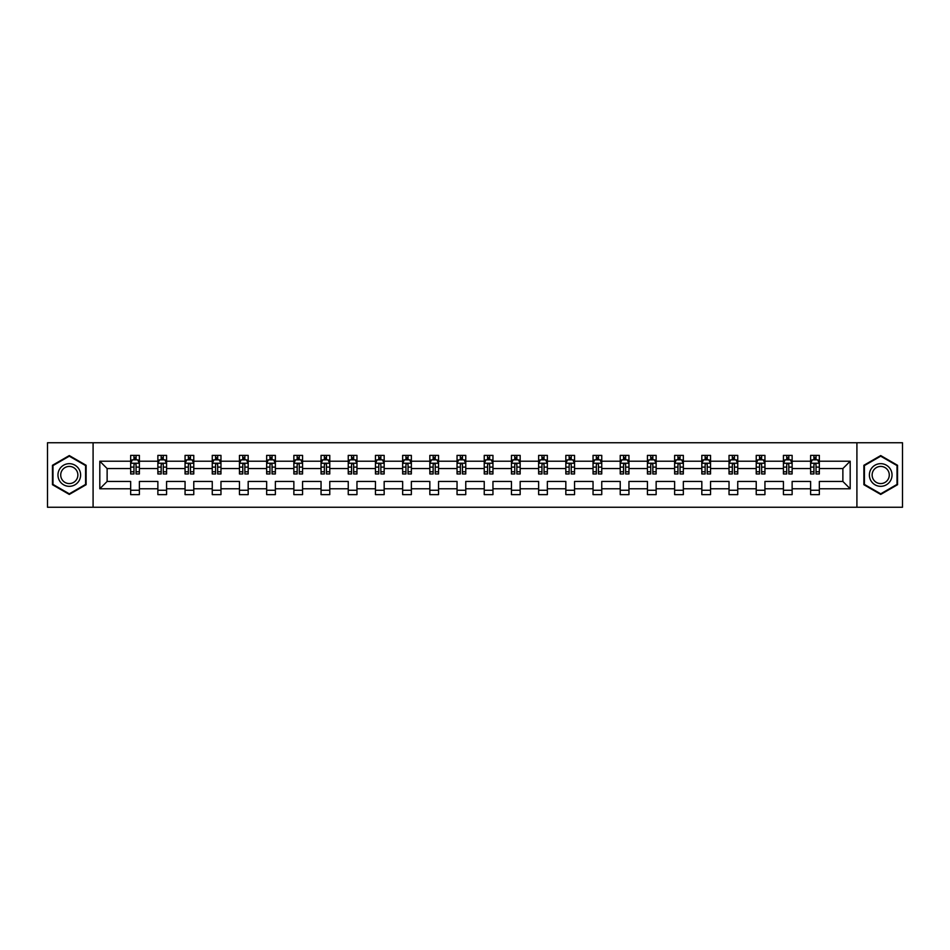 <?xml version="1.0" encoding="UTF-8"?>
<svg xmlns="http://www.w3.org/2000/svg" width="950" height="950" viewBox="0 0 950 950"><rect width="100%" height="100%" fill="white"/><g stroke="black" fill="none" stroke-linecap="round" stroke-linejoin="round"><path stroke-width="1.43" d="M856.912 442.747L47.5 442.747L47.5 507.253L902.5 507.253L902.5 442.747L856.912 442.747L856.912 507.253M819.339 488.775L819.339 481.448L842.876 481.448L850.191 488.775L819.339 488.775L819.339 494.617L810.623 494.617L810.623 488.775L792.134 488.775L792.134 494.617L783.418 494.617L783.418 488.775L764.94 488.775L764.94 494.617L756.224 494.617L756.224 488.775L737.746 488.775L737.746 494.617L729.03 494.617L729.03 488.775L710.541 488.775L710.541 494.617L701.824 494.617L701.824 488.775L683.347 488.775L683.347 494.617L674.631 494.617L674.631 488.775L656.141 488.775L656.141 494.617L647.425 494.617L647.425 488.775L628.947 488.775L628.947 494.617L620.231 494.617L620.231 488.775L601.754 488.775L601.754 494.617L593.038 494.617L593.038 488.775L574.548 488.775L574.548 494.617L565.832 494.617L565.832 488.775L547.354 488.775L547.354 494.617L538.638 494.617L538.638 488.775L520.161 488.775L520.161 494.617L511.444 494.617L511.444 488.775L492.955 488.775L492.955 494.617L484.239 494.617L484.239 488.775L465.761 488.775L465.761 494.617L457.045 494.617L457.045 488.775L438.556 488.775L438.556 494.617L429.839 494.617L429.839 488.775L411.362 488.775L411.362 494.617L402.646 494.617L402.646 488.775L384.168 488.775L384.168 494.617L375.452 494.617L375.452 488.775L356.963 488.775L356.963 494.617L348.246 494.617L348.246 488.775L329.769 488.775L329.769 494.617L321.053 494.617L321.053 488.775L302.575 488.775L302.575 494.617L293.859 494.617L293.859 488.775L275.369 488.775L275.369 494.617L266.653 494.617L266.653 488.775L248.176 488.775L248.176 494.617L239.459 494.617L239.459 488.775L220.97 488.775L220.97 494.617L212.254 494.617L212.254 488.775L193.776 488.775L193.776 494.617L185.06 494.617L185.06 488.775L166.583 488.775L166.583 494.617L157.866 494.617L157.866 488.775L139.377 488.775L139.377 494.617L130.661 494.617L130.661 488.775L99.809 488.775L99.809 461.225L130.661 461.225L130.661 455.383L139.377 455.383L139.377 461.225L157.866 461.225L157.866 455.383L166.583 455.383L166.583 461.225L185.06 461.225L185.06 455.383L193.776 455.383L193.776 461.225L212.254 461.225L212.254 455.383L220.97 455.383L220.97 461.225L239.459 461.225L239.459 455.383L248.176 455.383L248.176 461.225L266.653 461.225L266.653 455.383L275.369 455.383L275.369 461.225L293.859 461.225L293.859 455.383L302.575 455.383L302.575 461.225L321.053 461.225L321.053 455.383L329.769 455.383L329.769 461.225L348.246 461.225L348.246 455.383L356.963 455.383L356.963 461.225L375.452 461.225L375.452 455.383L384.168 455.383L384.168 461.225L402.646 461.225L402.646 455.383L411.362 455.383L411.362 461.225L429.839 461.225L429.839 455.383L438.556 455.383L438.556 461.225L457.045 461.225L457.045 455.383L465.761 455.383L465.761 461.225L484.239 461.225L484.239 455.383L492.955 455.383L492.955 461.225L511.444 461.225L511.444 455.383L520.161 455.383L520.161 461.225L538.638 461.225L538.638 455.383L547.354 455.383L547.354 461.225L565.832 461.225L565.832 455.383L574.548 455.383L574.548 461.225L593.038 461.225L593.038 455.383L601.754 455.383L601.754 461.225L620.231 461.225L620.231 455.383L628.947 455.383L628.947 461.225L647.425 461.225L647.425 455.383L656.141 455.383L656.141 461.225L674.631 461.225L674.631 455.383L683.347 455.383L683.347 461.225L701.824 461.225L701.824 455.383L710.541 455.383L710.541 461.225L729.03 461.225L729.03 455.383L737.746 455.383L737.746 461.225L756.224 461.225L756.224 455.383L764.94 455.383L764.94 461.225L783.418 461.225L783.418 455.383L792.134 455.383L792.134 461.225L810.623 461.225L810.623 455.383L819.339 455.383L819.339 461.225L850.191 461.225L850.191 488.775M93.088 507.253L93.088 442.747M810.623 461.225L810.623 468.552L792.134 468.552L792.134 461.225M792.134 488.775L792.134 481.448L810.623 481.448L810.623 488.775M783.418 461.225L783.418 468.552L764.94 468.552L764.94 461.225M764.94 488.775L764.94 481.448L783.418 481.448L783.418 488.775M756.224 461.225L756.224 468.552L737.746 468.552L737.746 461.225M737.746 488.775L737.746 481.448L756.224 481.448L756.224 488.775M729.03 461.225L729.03 468.552L710.541 468.552L710.541 461.225M710.541 488.775L710.541 481.448L729.03 481.448L729.03 488.775M701.824 461.225L701.824 468.552L683.347 468.552L683.347 461.225M683.347 488.775L683.347 481.448L701.824 481.448L701.824 488.775M674.631 461.225L674.631 468.552L656.141 468.552L656.141 461.225M656.141 488.775L656.141 481.448L674.631 481.448L674.631 488.775M647.425 461.225L647.425 468.552L628.947 468.552L628.947 461.225M628.947 488.775L628.947 481.448L647.425 481.448L647.425 488.775M620.231 461.225L620.231 468.552L601.754 468.552L601.754 461.225M601.754 488.775L601.754 481.448L620.231 481.448L620.231 488.775M593.038 461.225L593.038 468.552L574.548 468.552L574.548 461.225M574.548 488.775L574.548 481.448L593.038 481.448L593.038 488.775M565.832 461.225L565.832 468.552L547.354 468.552L547.354 461.225M547.354 488.775L547.354 481.448L565.832 481.448L565.832 488.775M538.638 461.225L538.638 468.552L520.161 468.552L520.161 461.225M520.161 488.775L520.161 481.448L538.638 481.448L538.638 488.775M511.444 461.225L511.444 468.552L492.955 468.552L492.955 461.225M492.955 488.775L492.955 481.448L511.444 481.448L511.444 488.775M484.239 461.225L484.239 468.552L465.761 468.552L465.761 461.225M465.761 488.775L465.761 481.448L484.239 481.448L484.239 488.775M457.045 461.225L457.045 468.552L438.556 468.552L438.556 461.225M438.556 488.775L438.556 481.448L457.045 481.448L457.045 488.775M429.839 461.225L429.839 468.552L411.362 468.552L411.362 461.225M411.362 488.775L411.362 481.448L429.839 481.448L429.839 488.775M402.646 461.225L402.646 468.552L384.168 468.552L384.168 461.225M384.168 488.775L384.168 481.448L402.646 481.448L402.646 488.775M375.452 461.225L375.452 468.552L356.963 468.552L356.963 461.225M356.963 488.775L356.963 481.448L375.452 481.448L375.452 488.775M348.246 461.225L348.246 468.552L329.769 468.552L329.769 461.225M329.769 488.775L329.769 481.448L348.246 481.448L348.246 488.775M321.053 461.225L321.053 468.552L302.575 468.552L302.575 461.225M302.575 488.775L302.575 481.448L321.053 481.448L321.053 488.775M293.859 461.225L293.859 468.552L275.369 468.552L275.369 461.225M275.369 488.775L275.369 481.448L293.859 481.448L293.859 488.775M266.653 461.225L266.653 468.552L248.176 468.552L248.176 461.225M248.176 488.775L248.176 481.448L266.653 481.448L266.653 488.775M239.459 461.225L239.459 468.552L220.97 468.552L220.97 461.225M220.97 488.775L220.97 481.448L239.459 481.448L239.459 488.775M212.254 461.225L212.254 468.552L193.776 468.552L193.776 461.225M193.776 488.775L193.776 481.448L212.254 481.448L212.254 488.775M185.06 461.225L185.06 468.552L166.583 468.552L166.583 461.225M166.583 488.775L166.583 481.448L185.06 481.448L185.06 488.775M157.866 461.225L157.866 468.552L139.377 468.552L139.377 461.225M139.377 488.775L139.377 481.448L157.866 481.448L157.866 488.775M130.661 461.225L130.661 468.552L107.124 468.552L107.124 481.448L130.661 481.448L130.661 488.775M99.809 461.225L107.124 468.552M842.876 481.448L842.876 468.552L819.339 468.552L819.339 461.225M813.936 459.741L816.026 459.741M786.731 459.741L788.821 459.741M759.537 459.741L761.627 459.741M732.331 459.741L734.433 459.741M705.137 459.741L707.227 459.741M677.944 459.741L680.034 459.741M650.738 459.741L652.84 459.741M623.544 459.741L625.634 459.741M596.351 459.741L598.441 459.741M569.145 459.741L571.235 459.741M541.951 459.741L544.041 459.741M514.746 459.741L516.847 459.741M487.552 459.741L489.642 459.741M460.358 459.741L462.448 459.741M433.152 459.741L435.254 459.741M405.959 459.741L408.049 459.741M378.765 459.741L380.855 459.741M351.559 459.741L353.649 459.741M324.366 459.741L326.456 459.741M297.16 459.741L299.262 459.741M269.966 459.741L272.056 459.741M242.773 459.741L244.862 459.741M215.567 459.741L217.669 459.741M188.373 459.741L190.463 459.741M161.179 459.741L163.269 459.741M133.974 459.741L136.064 459.741M130.661 490.259L139.377 490.259M157.866 490.259L166.583 490.259M185.06 490.259L193.776 490.259M212.254 490.259L220.97 490.259M239.459 490.259L248.176 490.259M266.653 490.259L275.369 490.259M293.859 490.259L302.575 490.259M321.053 490.259L329.769 490.259M348.246 490.259L356.963 490.259M375.452 490.259L384.168 490.259M402.646 490.259L411.362 490.259M429.839 490.259L438.556 490.259M457.045 490.259L465.761 490.259M484.239 490.259L492.955 490.259M511.444 490.259L520.161 490.259M538.638 490.259L547.354 490.259M565.832 490.259L574.548 490.259M593.038 490.259L601.754 490.259M620.231 490.259L628.947 490.259M647.425 490.259L656.141 490.259M674.631 490.259L683.347 490.259M701.824 490.259L710.541 490.259M729.03 490.259L737.746 490.259M756.224 490.259L764.94 490.259M783.418 490.259L792.134 490.259M810.623 490.259L819.339 490.259M107.124 481.448L99.809 488.775M850.191 461.225L842.876 468.552M86.117 465.286L69.291 455.572L52.464 465.286L52.464 484.714L69.291 494.428L86.117 484.714L86.117 465.286M863.883 465.286L863.883 484.714L880.709 494.428L897.536 484.714L897.536 465.286L880.709 455.572L863.883 465.286M136.064 457.651L133.974 457.651M132.299 460.037L130.661 460.037L130.661 455.383L133.974 455.383L133.974 459.836M130.661 471.77L130.661 473.955L133.974 473.955L133.974 471.77L130.661 471.77L130.661 468.552M139.377 468.552L139.377 473.955L136.064 473.955L136.064 464.621C135.375 463.279 134.674 463.279 133.974 464.621L133.974 471.77M137.738 460.037L139.377 460.037L139.377 455.383L136.064 455.383L136.064 459.836M139.377 463.315L137.643 459.836L132.406 459.836L130.661 463.315M163.269 457.651L161.179 457.651M159.505 460.037L157.866 460.037L157.866 455.383L161.179 455.383L161.179 459.836M157.866 471.77L157.866 473.955L161.179 473.955L161.179 471.77L157.866 471.77L157.866 468.552M166.583 468.552L166.583 473.955L163.269 473.955L163.269 464.621C162.569 463.279 161.868 463.279 161.179 464.621L161.179 471.77M164.944 460.037L166.583 460.037L166.583 455.383L163.269 455.383L163.269 459.836M166.583 463.315L164.837 459.836L159.6 459.836L157.866 463.315M190.463 457.651L188.373 457.651M186.699 460.037L185.06 460.037L185.06 455.383L188.373 455.383L188.373 459.836M185.06 471.77L185.06 473.955L188.373 473.955L188.373 471.77L185.06 471.77L185.06 468.552M193.776 468.552L193.776 473.955L190.463 473.955L190.463 464.621C189.774 463.279 189.074 463.279 188.373 464.621L188.373 471.77M192.138 460.037L193.776 460.037L193.776 455.383L190.463 455.383L190.463 459.836M193.776 463.315L192.031 459.836L186.806 459.836L185.06 463.315M59.482 469.336A11.329 11.329 0 0 0 63.626 484.809A11.329 11.329 0 0 0 79.111 480.664A11.329 11.329 0 0 0 74.955 465.191A11.329 11.329 0 0 0 59.482 469.336M61.869 470.713A8.586 8.586 0 0 0 65.004 482.434A8.586 8.586 0 0 0 76.724 479.287A8.586 8.586 0 0 0 73.589 467.566A8.586 8.586 0 0 0 61.869 470.713M85.595 465.583L85.595 484.417L69.291 493.822L52.986 484.417L52.986 465.583L69.291 456.178L85.595 465.583M870.889 469.336A11.329 11.329 0 0 0 875.045 484.809A11.329 11.329 0 0 0 890.518 480.664A11.329 11.329 0 0 0 886.374 465.191A11.329 11.329 0 0 0 870.889 469.336M873.276 470.713A8.586 8.586 0 0 0 876.411 482.434A8.586 8.586 0 0 0 888.131 479.287A8.586 8.586 0 0 0 884.996 467.566A8.586 8.586 0 0 0 873.276 470.713M897.014 465.583L897.014 484.417L880.709 493.822L864.405 484.417L864.405 465.583L880.709 456.178L897.014 465.583M217.669 457.651L215.567 457.651M213.893 460.037L212.254 460.037L212.254 455.383L215.567 455.383L215.567 459.836M212.254 471.77L212.254 473.955L215.567 473.955L215.567 471.77L212.254 471.77L212.254 468.552M220.97 468.552L220.97 473.955L217.669 473.955L217.669 464.621C216.968 463.279 216.268 463.279 215.567 464.621L215.567 471.77M219.331 460.037L220.97 460.037L220.97 455.383L217.669 455.383L217.669 459.836M220.97 463.315L219.236 459.836L213.999 459.836L212.254 463.315M244.862 457.651L242.773 457.651M241.098 460.037L239.459 460.037L239.459 455.383L242.773 455.383L242.773 459.836M239.459 471.77L239.459 473.955L242.773 473.955L242.773 471.77L239.459 471.77L239.459 468.552M248.176 468.552L248.176 473.955L244.862 473.955L244.862 464.621C244.162 463.279 243.473 463.279 242.773 464.621L242.773 471.77M246.537 460.037L248.176 460.037L248.176 455.383L244.862 455.383L244.862 459.836M248.176 463.315L246.43 459.836L241.205 459.836L239.459 463.315M272.056 457.651L269.966 457.651M268.292 460.037L266.653 460.037L266.653 455.383L269.966 455.383L269.966 459.836M266.653 471.77L266.653 473.955L269.966 473.955L269.966 471.77L266.653 471.77L266.653 468.552M275.369 468.552L275.369 473.955L272.056 473.955L272.056 464.621C271.368 463.279 270.667 463.279 269.966 464.621L269.966 471.77M273.731 460.037L275.369 460.037L275.369 455.383L272.056 455.383L272.056 459.836M275.369 463.315L273.624 459.836L268.399 459.836L266.653 463.315M299.262 457.651L297.16 457.651M295.498 460.037L293.859 460.037L293.859 455.383L297.16 455.383L297.16 459.836M293.859 471.77L293.859 473.955L297.16 473.955L297.16 471.77L293.859 471.77L293.859 468.552M302.575 468.552L302.575 473.955L299.262 473.955L299.262 464.621C298.561 463.279 297.861 463.279 297.16 464.621L297.16 471.77M300.936 460.037L302.575 460.037L302.575 455.383L299.262 455.383L299.262 459.836M302.575 463.315L300.829 459.836L295.592 459.836L293.859 463.315M326.456 457.651L324.366 457.651M322.691 460.037L321.053 460.037L321.053 455.383L324.366 455.383L324.366 459.836M321.053 471.77L321.053 473.955L324.366 473.955L324.366 471.77L321.053 471.77L321.053 468.552M329.769 468.552L329.769 473.955L326.456 473.955L326.456 464.621C325.755 463.279 325.066 463.279 324.366 464.621L324.366 471.77M328.13 460.037L329.769 460.037L329.769 455.383L326.456 455.383L326.456 459.836M329.769 463.315L328.023 459.836L322.798 459.836L321.053 463.315M353.649 457.651L351.559 457.651M349.885 460.037L348.246 460.037L348.246 455.383L351.559 455.383L351.559 459.836M348.246 471.77L348.246 473.955L351.559 473.955L351.559 471.77L348.246 471.77L348.246 468.552M356.963 468.552L356.963 473.955L353.649 473.955L353.649 464.621C352.961 463.279 352.26 463.279 351.559 464.621L351.559 471.77M355.324 460.037L356.963 460.037L356.963 455.383L353.649 455.383L353.649 459.836M356.963 463.315L355.229 459.836L349.992 459.836L348.246 463.315M380.855 457.651L378.765 457.651M377.091 460.037L375.452 460.037L375.452 455.383L378.765 455.383L378.765 459.836M375.452 471.77L375.452 473.955L378.765 473.955L378.765 471.77L375.452 471.77L375.452 468.552M384.168 468.552L384.168 473.955L380.855 473.955L380.855 464.621C380.154 463.279 379.454 463.279 378.765 464.621L378.765 471.77M382.529 460.037L384.168 460.037L384.168 455.383L380.855 455.383L380.855 459.836M384.168 463.315L382.423 459.836L377.186 459.836L375.452 463.315M408.049 457.651L405.959 457.651M404.284 460.037L402.646 460.037L402.646 455.383L405.959 455.383L405.959 459.836M402.646 471.77L402.646 473.955L405.959 473.955L405.959 471.77L402.646 471.77L402.646 468.552M411.362 468.552L411.362 473.955L408.049 473.955L408.049 464.621C407.36 463.279 406.659 463.279 405.959 464.621L405.959 471.77M409.723 460.037L411.362 460.037L411.362 455.383L408.049 455.383L408.049 459.836M411.362 463.315L409.616 459.836L404.391 459.836L402.646 463.315M435.254 457.651L433.152 457.651M431.478 460.037L429.839 460.037L429.839 455.383L433.152 455.383L433.152 459.836M429.839 471.77L429.839 473.955L433.152 473.955L433.152 471.77L429.839 471.77L429.839 468.552M438.556 468.552L438.556 473.955L435.254 473.955L435.254 464.621C434.554 463.279 433.853 463.279 433.152 464.621L433.152 471.77M436.917 460.037L438.556 460.037L438.556 455.383L435.254 455.383L435.254 459.836M438.556 463.315L436.822 459.836L431.585 459.836L429.839 463.315M462.448 457.651L460.358 457.651M458.684 460.037L457.045 460.037L457.045 455.383L460.358 455.383L460.358 459.836M457.045 471.77L457.045 473.955L460.358 473.955L460.358 471.77L457.045 471.77L457.045 468.552M465.761 468.552L465.761 473.955L462.448 473.955L462.448 464.621C461.747 463.279 461.059 463.279 460.358 464.621L460.358 471.77M464.122 460.037L465.761 460.037L465.761 455.383L462.448 455.383L462.448 459.836M465.761 463.315L464.016 459.836L458.791 459.836L457.045 463.315M489.642 457.651L487.552 457.651M485.878 460.037L484.239 460.037L484.239 455.383L487.552 455.383L487.552 459.836M484.239 471.77L484.239 473.955L487.552 473.955L487.552 471.77L484.239 471.77L484.239 468.552M492.955 468.552L492.955 473.955L489.642 473.955L489.642 464.621C488.953 463.279 488.253 463.279 487.552 464.621L487.552 471.77M491.316 460.037L492.955 460.037L492.955 455.383L489.642 455.383L489.642 459.836M492.955 463.315L491.209 459.836L485.984 459.836L484.239 463.315M516.847 457.651L514.746 457.651M513.083 460.037L511.444 460.037L511.444 455.383L514.746 455.383L514.746 459.836M511.444 471.77L511.444 473.955L514.746 473.955L514.746 471.77L511.444 471.77L511.444 468.552M520.161 468.552L520.161 473.955L516.847 473.955L516.847 464.621C516.147 463.279 515.446 463.279 514.746 464.621L514.746 471.77M518.522 460.037L520.161 460.037L520.161 455.383L516.847 455.383L516.847 459.836M520.161 463.315L518.415 459.836L513.178 459.836L511.444 463.315M544.041 457.651L541.951 457.651M540.277 460.037L538.638 460.037L538.638 455.383L541.951 455.383L541.951 459.836M538.638 471.77L538.638 473.955L541.951 473.955L541.951 471.77L538.638 471.77L538.638 468.552M547.354 468.552L547.354 473.955L544.041 473.955L544.041 464.621C543.341 463.279 542.652 463.279 541.951 464.621L541.951 471.77M545.716 460.037L547.354 460.037L547.354 455.383L544.041 455.383L544.041 459.836M547.354 463.315L545.609 459.836L540.384 459.836L538.638 463.315M571.235 457.651L569.145 457.651M567.471 460.037L565.832 460.037L565.832 455.383L569.145 455.383L569.145 459.836M565.832 471.77L565.832 473.955L569.145 473.955L569.145 471.77L565.832 471.77L565.832 468.552M574.548 468.552L574.548 473.955L571.235 473.955L571.235 464.621C570.546 463.279 569.846 463.279 569.145 464.621L569.145 471.77M572.909 460.037L574.548 460.037L574.548 455.383L571.235 455.383L571.235 459.836M574.548 463.315L572.814 459.836L567.577 459.836L565.832 463.315M598.441 457.651L596.351 457.651M594.676 460.037L593.038 460.037L593.038 455.383L596.351 455.383L596.351 459.836M593.038 471.77L593.038 473.955L596.351 473.955L596.351 471.77L593.038 471.77L593.038 468.552M601.754 468.552L601.754 473.955L598.441 473.955L598.441 464.621C597.74 463.279 597.039 463.279 596.351 464.621L596.351 471.77M600.115 460.037L601.754 460.037L601.754 455.383L598.441 455.383L598.441 459.836M601.754 463.315L600.008 459.836L594.771 459.836L593.038 463.315M625.634 457.651L623.544 457.651M621.87 460.037L620.231 460.037L620.231 455.383L623.544 455.383L623.544 459.836M620.231 471.77L620.231 473.955L623.544 473.955L623.544 471.77L620.231 471.77L620.231 468.552M628.947 468.552L628.947 473.955L625.634 473.955L625.634 464.621C624.946 463.279 624.245 463.279 623.544 464.621L623.544 471.77M627.309 460.037L628.947 460.037L628.947 455.383L625.634 455.383L625.634 459.836M628.947 463.315L627.202 459.836L621.977 459.836L620.231 463.315M652.84 457.651L650.738 457.651M649.064 460.037L647.425 460.037L647.425 455.383L650.738 455.383L650.738 459.836M647.425 471.77L647.425 473.955L650.738 473.955L650.738 471.77L647.425 471.77L647.425 468.552M656.141 468.552L656.141 473.955L652.84 473.955L652.84 464.621C652.139 463.279 651.439 463.279 650.738 464.621L650.738 471.77M654.502 460.037L656.141 460.037L656.141 455.383L652.84 455.383L652.84 459.836M656.141 463.315L654.408 459.836L649.171 459.836L647.425 463.315M680.034 457.651L677.944 457.651M676.269 460.037L674.631 460.037L674.631 455.383L677.944 455.383L677.944 459.836M674.631 471.77L674.631 473.955L677.944 473.955L677.944 471.77L674.631 471.77L674.631 468.552M683.347 468.552L683.347 473.955L680.034 473.955L680.034 464.621C679.333 463.279 678.644 463.279 677.944 464.621L677.944 471.77M681.708 460.037L683.347 460.037L683.347 455.383L680.034 455.383L680.034 459.836M683.347 463.315L681.601 459.836L676.376 459.836L674.631 463.315M707.227 457.651L705.137 457.651M703.463 460.037L701.824 460.037L701.824 455.383L705.137 455.383L705.137 459.836M701.824 471.77L701.824 473.955L705.137 473.955L705.137 471.77L701.824 471.77L701.824 468.552M710.541 468.552L710.541 473.955L707.227 473.955L707.227 464.621C706.539 463.279 705.838 463.279 705.137 464.621L705.137 471.77M708.902 460.037L710.541 460.037L710.541 455.383L707.227 455.383L707.227 459.836M710.541 463.315L708.795 459.836L703.57 459.836L701.824 463.315M734.433 457.651L732.331 457.651M730.669 460.037L729.03 460.037L729.03 455.383L732.331 455.383L732.331 459.836M729.03 471.77L729.03 473.955L732.331 473.955L732.331 471.77L729.03 471.77L729.03 468.552M737.746 468.552L737.746 473.955L734.433 473.955L734.433 464.621C733.732 463.279 733.032 463.279 732.331 464.621L732.331 471.77M736.107 460.037L737.746 460.037L737.746 455.383L734.433 455.383L734.433 459.836M737.746 463.315L736.001 459.836L730.764 459.836L729.03 463.315M761.627 457.651L759.537 457.651M757.863 460.037L756.224 460.037L756.224 455.383L759.537 455.383L759.537 459.836M756.224 471.77L756.224 473.955L759.537 473.955L759.537 471.77L756.224 471.77L756.224 468.552M764.94 468.552L764.94 473.955L761.627 473.955L761.627 464.621C760.926 463.279 760.238 463.279 759.537 464.621L759.537 471.77M763.301 460.037L764.94 460.037L764.94 455.383L761.627 455.383L761.627 459.836M764.94 463.315L763.194 459.836L757.969 459.836L756.224 463.315M788.821 457.651L786.731 457.651M785.056 460.037L783.418 460.037L783.418 455.383L786.731 455.383L786.731 459.836M783.418 471.77L783.418 473.955L786.731 473.955L786.731 471.77L783.418 471.77L783.418 468.552M792.134 468.552L792.134 473.955L788.821 473.955L788.821 464.621C788.132 463.279 787.431 463.279 786.731 464.621L786.731 471.77M790.495 460.037L792.134 460.037L792.134 455.383L788.821 455.383L788.821 459.836M792.134 463.315L790.4 459.836L785.163 459.836L783.418 463.315M816.026 457.651L813.936 457.651M812.262 460.037L810.623 460.037L810.623 455.383L813.936 455.383L813.936 459.836M810.623 471.77L810.623 473.955L813.936 473.955L813.936 471.77L810.623 471.77L810.623 468.552M819.339 468.552L819.339 473.955L816.026 473.955L816.026 464.621C815.326 463.279 814.625 463.279 813.936 464.621L813.936 471.77M817.701 460.037L819.339 460.037L819.339 455.383L816.026 455.383L816.026 459.836M819.339 463.315L817.594 459.836L812.357 459.836L810.623 463.315M139.341 463.232L130.708 463.232M139.377 471.77L136.064 471.77M133.974 467.091L130.661 467.091M139.377 467.091L136.064 467.091M136.064 458.767L133.974 458.767M166.535 463.232L157.902 463.232M166.583 471.77L163.269 471.77M161.179 467.091L157.866 467.091M166.583 467.091L163.269 467.091M163.269 458.767L161.179 458.767M193.729 463.232L185.107 463.232M193.776 471.77L190.463 471.77M188.373 467.091L185.06 467.091M193.776 467.091L190.463 467.091M190.463 458.767L188.373 458.767M220.934 463.232L212.301 463.232M220.97 471.77L217.669 471.77M215.567 467.091L212.254 467.091M220.97 467.091L217.669 467.091M217.669 458.767L215.567 458.767M248.128 463.232L239.495 463.232M248.176 471.77L244.862 471.77M242.773 467.091L239.459 467.091M248.176 467.091L244.862 467.091M244.862 458.767L242.773 458.767M275.334 463.232L266.701 463.232M275.369 471.77L272.056 471.77M269.966 467.091L266.653 467.091M275.369 467.091L272.056 467.091M272.056 458.767L269.966 458.767M302.527 463.232L293.894 463.232M302.575 471.77L299.262 471.77M297.16 467.091L293.859 467.091M302.575 467.091L299.262 467.091M299.262 458.767L297.16 458.767M329.721 463.232L321.1 463.232M329.769 471.77L326.456 471.77M324.366 467.091L321.053 467.091M329.769 467.091L326.456 467.091M326.456 458.767L324.366 458.767M356.927 463.232L348.294 463.232M356.963 471.77L353.649 471.77M351.559 467.091L348.246 467.091M356.963 467.091L353.649 467.091M353.649 458.767L351.559 458.767M384.121 463.232L375.488 463.232M384.168 471.77L380.855 471.77M378.765 467.091L375.452 467.091M384.168 467.091L380.855 467.091M380.855 458.767L378.765 458.767M411.314 463.232L402.693 463.232M411.362 471.77L408.049 471.77M405.959 467.091L402.646 467.091M411.362 467.091L408.049 467.091M408.049 458.767L405.959 458.767M438.52 463.232L429.887 463.232M438.556 471.77L435.254 471.77M433.152 467.091L429.839 467.091M438.556 467.091L435.254 467.091M435.254 458.767L433.152 458.767M465.714 463.232L457.081 463.232M465.761 471.77L462.448 471.77M460.358 467.091L457.045 467.091M465.761 467.091L462.448 467.091M462.448 458.767L460.358 458.767M492.919 463.232L484.286 463.232M492.955 471.77L489.642 471.77M487.552 467.091L484.239 467.091M492.955 467.091L489.642 467.091M489.642 458.767L487.552 458.767M520.113 463.232L511.48 463.232M520.161 471.77L516.847 471.77M514.746 467.091L511.444 467.091M520.161 467.091L516.847 467.091M516.847 458.767L514.746 458.767M547.307 463.232L538.686 463.232M547.354 471.77L544.041 471.77M541.951 467.091L538.638 467.091M547.354 467.091L544.041 467.091M544.041 458.767L541.951 458.767M574.513 463.232L565.879 463.232M574.548 471.77L571.235 471.77M569.145 467.091L565.832 467.091M574.548 467.091L571.235 467.091M571.235 458.767L569.145 458.767M601.706 463.232L593.073 463.232M601.754 471.77L598.441 471.77M596.351 467.091L593.038 467.091M601.754 467.091L598.441 467.091M598.441 458.767L596.351 458.767M628.9 463.232L620.279 463.232M628.947 471.77L625.634 471.77M623.544 467.091L620.231 467.091M628.947 467.091L625.634 467.091M625.634 458.767L623.544 458.767M656.106 463.232L647.472 463.232M656.141 471.77L652.84 471.77M650.738 467.091L647.425 467.091M656.141 467.091L652.84 467.091M652.84 458.767L650.738 458.767M683.299 463.232L674.666 463.232M683.347 471.77L680.034 471.77M677.944 467.091L674.631 467.091M683.347 467.091L680.034 467.091M680.034 458.767L677.944 458.767M710.505 463.232L701.872 463.232M710.541 471.77L707.227 471.77M705.137 467.091L701.824 467.091M710.541 467.091L707.227 467.091M707.227 458.767L705.137 458.767M737.699 463.232L729.066 463.232M737.746 471.77L734.433 471.77M732.331 467.091L729.03 467.091M737.746 467.091L734.433 467.091M734.433 458.767L732.331 458.767M764.893 463.232L756.271 463.232M764.94 471.77L761.627 471.77M759.537 467.091L756.224 467.091M764.94 467.091L761.627 467.091M761.627 458.767L759.537 458.767M792.098 463.232L783.465 463.232M792.134 471.77L788.821 471.77M786.731 467.091L783.418 467.091M792.134 467.091L788.821 467.091M788.821 458.767L786.731 458.767M819.292 463.232L810.659 463.232M819.339 471.77L816.026 471.77M813.936 467.091L810.623 467.091M819.339 467.091L816.026 467.091M816.026 458.767L813.936 458.767"/></g></svg>
